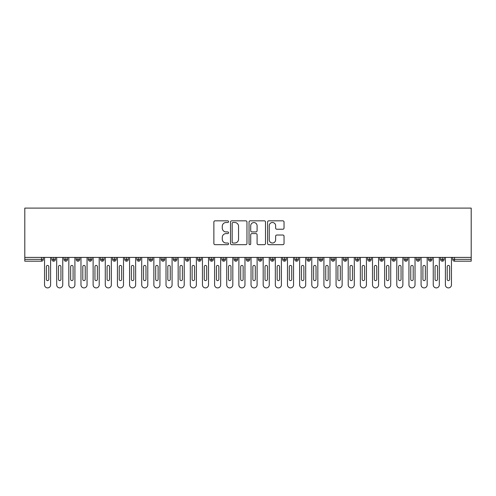 <?xml version="1.0" encoding="UTF-8"?>
<svg xmlns="http://www.w3.org/2000/svg" width="496" height="496" viewBox="0 0 496 496"><rect width="100%" height="100%" fill="white"/><g stroke="black" fill="none" stroke-linecap="round" stroke-linejoin="round"><path stroke-width="0.74" d="M228.563 221.669A0.837 0.837 0 0 0 227.732 220.832L215.066 220.832A1.19 1.19 0 0 0 213.869 222.022L213.869 243.486A1.19 1.19 0 0 0 215.066 244.677L227.732 244.677A0.837 0.837 0 0 0 228.563 243.846A0.837 0.837 0 0 0 227.732 243.009L226.089 243.009A3.813 3.813 0 0 1 222.276 239.196L222.276 237.404A3.813 3.813 0 0 1 226.089 233.591L227.732 233.591A0.837 0.837 0 0 0 228.563 232.754A0.837 0.837 0 0 0 227.732 231.923L226.089 231.923A3.813 3.813 0 0 1 222.276 228.104L222.276 226.319A3.813 3.813 0 0 1 226.089 222.499L227.732 222.499A0.837 0.837 0 0 0 228.563 221.669M282.844 229.239A1.19 1.19 0 0 0 284.034 228.048L284.034 222.022A1.19 1.19 0 0 0 282.844 220.832L268.776 220.832A1.19 1.19 0 0 0 267.586 222.022L267.586 243.486A1.19 1.19 0 0 0 268.776 244.677L282.844 244.677A1.19 1.19 0 0 0 284.034 243.486L284.034 236.214A1.19 1.19 0 0 0 282.844 235.023L276.824 235.023A1.19 1.19 0 0 0 275.633 236.214L275.633 239.822A3.187 3.187 0 0 1 272.44 243.009A3.187 3.187 0 0 1 269.254 239.822L269.254 225.692A3.187 3.187 0 0 1 272.44 222.499A3.187 3.187 0 0 1 275.633 225.692L275.633 228.048A1.19 1.19 0 0 0 276.824 229.239L282.844 229.239M24.8 257.412L24.8 208.097L471.2 208.097L471.2 257.412L24.8 257.412L24.8 259.358L41.472 259.358L41.472 257.412M246.958 222.022A1.19 1.19 0 0 0 245.762 220.832L231.694 220.832A1.19 1.19 0 0 0 230.504 222.022L230.504 243.486A1.19 1.19 0 0 0 231.694 244.677L245.762 244.677A1.19 1.19 0 0 0 246.958 243.486L246.958 222.022M250.238 220.832L264.306 220.832A1.19 1.19 0 0 1 265.496 222.022L265.496 243.486A1.19 1.19 0 0 1 264.306 244.677L258.286 244.677A1.19 1.19 0 0 1 257.089 243.486L257.089 234.782A1.19 1.19 0 0 0 255.899 233.591L251.906 233.591A1.19 1.19 0 0 0 250.709 234.782L250.709 243.846A0.837 0.837 0 0 1 249.879 244.677A0.837 0.837 0 0 1 249.042 243.846L249.042 222.022A1.19 1.19 0 0 1 250.238 220.832M43.295 259.358L41.472 259.358L41.472 261.181A1.823 1.823 0 0 0 43.295 259.358L43.295 257.412L43.295 259.358A1.823 1.823 0 0 1 41.472 261.181L24.8 261.181L24.8 259.358M471.2 257.412L471.2 261.181L454.528 261.181A1.823 1.823 0 0 1 452.705 259.358L452.705 257.412M53.68 257.412L53.68 261.181A1.823 1.823 0 0 1 51.857 259.358L51.857 257.412L51.857 259.358A1.823 1.823 0 0 0 53.68 261.181A1.823 1.823 0 0 0 55.44 259.358L55.44 257.412M65.825 257.412L65.825 261.181A1.823 1.823 0 0 1 64.003 259.358L64.003 257.412L64.003 259.358A1.823 1.823 0 0 0 65.825 261.181A1.823 1.823 0 0 0 67.586 259.358L67.586 257.412M77.971 257.412L77.971 261.181A1.823 1.823 0 0 1 76.148 259.358L76.148 257.412L76.148 259.358A1.823 1.823 0 0 0 77.971 261.181A1.823 1.823 0 0 0 79.732 259.358L79.732 257.412M90.123 257.412L90.123 261.181A1.823 1.823 0 0 1 88.3 259.358L88.3 257.412L88.3 259.358A1.823 1.823 0 0 0 90.123 261.181A1.823 1.823 0 0 0 91.884 259.358L91.884 257.412M102.269 257.412L102.269 261.181A1.823 1.823 0 0 1 100.446 259.358L100.446 257.412L100.446 259.358A1.823 1.823 0 0 0 102.269 261.181A1.823 1.823 0 0 0 104.03 259.358L104.03 257.412M114.415 257.412L114.415 261.181A1.823 1.823 0 0 1 112.592 259.358L112.592 257.412L112.592 259.358A1.823 1.823 0 0 0 114.415 261.181A1.823 1.823 0 0 0 116.176 259.358L116.176 257.412M126.561 257.412L126.561 261.181A1.823 1.823 0 0 1 124.738 259.358L124.738 257.412L124.738 259.358A1.823 1.823 0 0 0 126.561 261.181A1.823 1.823 0 0 0 128.321 259.358L128.321 257.412M138.706 257.412L138.706 261.181A1.823 1.823 0 0 1 136.884 259.358L136.884 257.412L136.884 259.358A1.823 1.823 0 0 0 138.706 261.181A1.823 1.823 0 0 0 140.467 259.358L140.467 257.412M150.852 257.412L150.852 261.181A1.823 1.823 0 0 1 149.036 259.358A1.823 1.823 0 0 0 150.852 261.181A1.823 1.823 0 0 1 149.036 259.358L149.036 257.412M152.619 257.412L152.619 259.358A1.823 1.823 0 0 1 150.852 261.181A1.823 1.823 0 0 0 152.619 259.358L149.036 259.358M163.004 257.412L163.004 261.181A1.823 1.823 0 0 1 161.181 259.358L161.181 257.412L161.181 259.358A1.823 1.823 0 0 0 163.004 261.181A1.823 1.823 0 0 0 164.765 259.358L164.765 257.412M175.15 257.412L175.15 261.181A1.823 1.823 0 0 1 173.327 259.358L173.327 257.412L173.327 259.358A1.823 1.823 0 0 0 175.15 261.181A1.823 1.823 0 0 0 176.911 259.358L176.911 257.412M187.296 257.412L187.296 261.181A1.823 1.823 0 0 1 185.473 259.358L185.473 257.412L185.473 259.358A1.823 1.823 0 0 0 187.296 261.181A1.823 1.823 0 0 0 189.057 259.358L189.057 257.412M199.442 257.412L199.442 261.181A1.823 1.823 0 0 1 197.619 259.358A1.823 1.823 0 0 0 199.442 261.181A1.823 1.823 0 0 1 197.619 259.358L197.619 257.412M201.202 257.412L201.202 259.358A1.823 1.823 0 0 1 199.442 261.181A1.823 1.823 0 0 0 201.202 259.358L197.619 259.358M211.587 261.181A1.823 1.823 0 0 1 209.765 259.358L209.765 257.412L209.765 259.358A1.823 1.823 0 0 0 211.587 261.181A1.823 1.823 0 0 0 213.348 259.358L213.348 257.412L213.348 259.358A1.823 1.823 0 0 1 211.587 261.181L211.587 259.358L213.348 259.358M223.739 257.412L223.739 261.181A1.823 1.823 0 0 1 221.917 259.358L221.917 257.412L221.917 259.358A1.823 1.823 0 0 0 223.739 261.181A1.823 1.823 0 0 0 225.5 259.358L225.5 257.412M235.885 257.412L235.885 261.181A1.823 1.823 0 0 1 234.062 259.358L234.062 257.412L234.062 259.358A1.823 1.823 0 0 0 235.885 261.181A1.823 1.823 0 0 0 237.646 259.358L237.646 257.412M248.031 257.412L248.031 259.358L246.208 259.358L246.208 257.412L246.208 259.358A1.823 1.823 0 0 0 248.031 261.181A1.823 1.823 0 0 0 249.792 259.358L249.792 257.412L249.792 259.358A1.823 1.823 0 0 1 248.031 261.181A1.823 1.823 0 0 1 246.208 259.358A1.823 1.823 0 0 0 248.031 261.181L248.031 259.358L249.792 259.358M260.177 257.412L260.177 261.181A1.823 1.823 0 0 1 258.354 259.358L258.354 257.412L258.354 259.358A1.823 1.823 0 0 0 260.177 261.181A1.823 1.823 0 0 0 261.938 259.358L261.938 257.412M272.323 257.412L272.323 261.181A1.823 1.823 0 0 1 270.5 259.358L270.5 257.412L270.5 259.358A1.823 1.823 0 0 0 272.323 261.181A1.823 1.823 0 0 0 274.083 259.358L274.083 257.412M284.468 257.412L284.468 261.181A1.823 1.823 0 0 1 282.652 259.358L282.652 257.412L282.652 259.358A1.823 1.823 0 0 0 284.468 261.181A1.823 1.823 0 0 0 286.235 259.358L286.235 257.412M296.62 257.412L296.62 261.181A1.823 1.823 0 0 1 294.798 259.358L294.798 257.412M298.381 257.412L298.381 259.358A1.823 1.823 0 0 1 296.62 261.181A1.823 1.823 0 0 0 298.381 259.358L294.798 259.358A1.823 1.823 0 0 0 296.62 261.181M308.766 257.412L308.766 261.181A1.823 1.823 0 0 1 306.943 259.358L306.943 257.412L306.943 259.358A1.823 1.823 0 0 0 308.766 261.181A1.823 1.823 0 0 0 310.527 259.358L310.527 257.412M320.912 257.412L320.912 261.181A1.823 1.823 0 0 1 319.089 259.358L319.089 257.412M322.673 257.412L322.673 259.358A1.823 1.823 0 0 1 320.912 261.181A1.823 1.823 0 0 0 322.673 259.358L319.089 259.358A1.823 1.823 0 0 0 320.912 261.181M333.058 257.412L333.058 261.181A1.823 1.823 0 0 1 331.235 259.358L331.235 257.412M334.819 257.412L334.819 259.358A1.823 1.823 0 0 1 333.058 261.181A1.823 1.823 0 0 0 334.819 259.358L331.235 259.358A1.823 1.823 0 0 0 333.058 261.181M345.204 257.412L345.204 261.181A1.823 1.823 0 0 1 343.381 259.358A1.823 1.823 0 0 0 345.204 261.181A1.823 1.823 0 0 1 343.381 259.358L343.381 257.412M346.964 257.412L346.964 259.358L346.964 257.412M357.356 257.412L357.356 261.181A1.823 1.823 0 0 1 355.533 259.358L355.533 257.412M359.116 257.412L359.116 259.358A1.823 1.823 0 0 1 357.356 261.181A1.823 1.823 0 0 0 359.116 259.358L355.533 259.358A1.823 1.823 0 0 0 357.356 261.181M369.501 257.412L369.501 261.181A1.823 1.823 0 0 1 367.679 259.358L367.679 257.412M371.262 257.412L371.262 259.358A1.823 1.823 0 0 1 369.501 261.181A1.823 1.823 0 0 0 371.262 259.358L367.679 259.358A1.823 1.823 0 0 0 369.501 261.181M381.647 257.412L381.647 261.181A1.823 1.823 0 0 1 379.824 259.358L379.824 257.412M383.408 257.412L383.408 259.358A1.823 1.823 0 0 1 381.647 261.181A1.823 1.823 0 0 0 383.408 259.358L379.824 259.358A1.823 1.823 0 0 0 381.647 261.181M393.793 257.412L393.793 261.181A1.823 1.823 0 0 1 391.97 259.358L391.97 257.412M395.554 257.412L395.554 259.358A1.823 1.823 0 0 1 393.793 261.181A1.823 1.823 0 0 0 395.554 259.358L391.97 259.358A1.823 1.823 0 0 0 393.793 261.181M405.939 257.412L405.939 261.181A1.823 1.823 0 0 1 404.116 259.358L404.116 257.412M407.7 257.412L407.7 259.358L407.7 257.412M418.085 257.412L418.085 261.181A1.823 1.823 0 0 1 416.268 259.358L416.268 257.412M419.852 257.412L419.852 259.358A1.823 1.823 0 0 1 418.085 261.181A1.823 1.823 0 0 0 419.852 259.358L416.268 259.358A1.823 1.823 0 0 0 418.085 261.181M430.237 257.412L430.237 261.181A1.823 1.823 0 0 1 428.414 259.358L428.414 257.412L428.414 259.358A1.823 1.823 0 0 0 430.237 261.181A1.823 1.823 0 0 0 431.997 259.358L431.997 257.412M442.382 257.412L442.382 261.181A1.823 1.823 0 0 1 440.56 259.358L440.56 257.412M444.143 257.412L444.143 259.358L444.143 257.412M211.587 257.412L211.587 259.358L209.765 259.358M345.204 261.181A1.823 1.823 0 0 0 346.964 259.358A1.823 1.823 0 0 1 345.204 261.181M405.939 261.181A1.823 1.823 0 0 0 407.7 259.358A1.823 1.823 0 0 1 405.939 261.181A1.823 1.823 0 0 1 404.116 259.358L407.7 259.358M454.528 261.181A1.823 1.823 0 0 1 452.705 259.358A1.823 1.823 0 0 0 454.528 261.181L454.528 259.358L471.2 259.358M442.382 261.181A1.823 1.823 0 0 0 444.143 259.358A1.823 1.823 0 0 1 442.382 261.181A1.823 1.823 0 0 1 440.56 259.358L444.143 259.358M233.008 222.499A0.837 0.837 0 0 0 232.171 223.336L232.171 242.172A0.837 0.837 0 0 0 233.008 243.009L234.738 243.009A3.813 3.813 0 0 0 238.551 239.196L238.551 226.319A3.813 3.813 0 0 0 234.738 222.499L233.008 222.499M257.089 225.748A3.187 3.187 0 0 0 253.902 222.561A3.187 3.187 0 0 0 250.709 225.748L250.709 230.727A1.19 1.19 0 0 0 251.906 231.923L255.899 231.923A1.19 1.19 0 0 0 257.089 230.727L257.089 225.748M44.541 257.412L44.541 284.865A3.038 3.038 0 0 0 47.573 287.903A3.038 3.038 0 0 0 50.611 284.865L50.611 257.412M48.788 266.643A1.215 1.215 0 0 0 47.573 265.428A1.215 1.215 0 0 0 46.364 266.643L46.364 279.397A1.215 1.215 0 0 0 47.573 280.612A1.215 1.215 0 0 0 48.788 279.397L48.788 266.643M56.687 257.412L56.687 284.865A3.038 3.038 0 0 0 59.725 287.903A3.038 3.038 0 0 0 62.756 284.865L62.756 257.412M60.94 266.643A1.215 1.215 0 0 0 59.725 265.428A1.215 1.215 0 0 0 58.509 266.643L58.509 279.397A1.215 1.215 0 0 0 59.725 280.612A1.215 1.215 0 0 0 60.94 279.397L60.94 266.643M68.832 257.412L68.832 284.865A3.038 3.038 0 0 0 71.87 287.903A3.038 3.038 0 0 0 74.908 284.865L74.908 257.412M73.086 266.643A1.215 1.215 0 0 0 71.87 265.428A1.215 1.215 0 0 0 70.655 266.643L70.655 279.397A1.215 1.215 0 0 0 71.87 280.612A1.215 1.215 0 0 0 73.086 279.397L73.086 266.643M80.978 257.412L80.978 284.865A3.038 3.038 0 0 0 84.016 287.903A3.038 3.038 0 0 0 87.054 284.865L87.054 257.412M85.231 266.643A1.215 1.215 0 0 0 84.016 265.428A1.215 1.215 0 0 0 82.801 266.643L82.801 279.397A1.215 1.215 0 0 0 84.016 280.612A1.215 1.215 0 0 0 85.231 279.397L85.231 266.643M93.124 257.412L93.124 284.865A3.038 3.038 0 0 0 96.162 287.903A3.038 3.038 0 0 0 99.2 284.865L99.2 257.412M97.377 266.643A1.215 1.215 0 0 0 96.162 265.428A1.215 1.215 0 0 0 94.947 266.643L94.947 279.397A1.215 1.215 0 0 0 96.162 280.612A1.215 1.215 0 0 0 97.377 279.397L97.377 266.643M105.276 257.412L105.276 284.865A3.038 3.038 0 0 0 108.308 287.903A3.038 3.038 0 0 0 111.346 284.865L111.346 257.412M109.523 266.643A1.215 1.215 0 0 0 108.308 265.428A1.215 1.215 0 0 0 107.093 266.643L107.093 279.397A1.215 1.215 0 0 0 108.308 280.612A1.215 1.215 0 0 0 109.523 279.397L109.523 266.643M117.422 257.412L117.422 284.865A3.038 3.038 0 0 0 120.46 287.903A3.038 3.038 0 0 0 123.492 284.865L123.492 257.412M121.669 266.643A1.215 1.215 0 0 0 120.46 265.428A1.215 1.215 0 0 0 119.245 266.643L119.245 279.397A1.215 1.215 0 0 0 120.46 280.612A1.215 1.215 0 0 0 121.669 279.397L121.669 266.643M129.568 257.412L129.568 284.865A3.038 3.038 0 0 0 132.606 287.903A3.038 3.038 0 0 0 135.644 284.865L135.644 257.412M133.821 266.643A1.215 1.215 0 0 0 132.606 265.428A1.215 1.215 0 0 0 131.39 266.643L131.39 279.397A1.215 1.215 0 0 0 132.606 280.612A1.215 1.215 0 0 0 133.821 279.397L133.821 266.643M141.713 257.412L141.713 284.865A3.038 3.038 0 0 0 144.751 287.903A3.038 3.038 0 0 0 147.789 284.865L147.789 257.412M145.967 266.643A1.215 1.215 0 0 0 144.751 265.428A1.215 1.215 0 0 0 143.536 266.643L143.536 279.397A1.215 1.215 0 0 0 144.751 280.612A1.215 1.215 0 0 0 145.967 279.397L145.967 266.643M153.859 257.412L153.859 284.865A3.038 3.038 0 0 0 156.897 287.903A3.038 3.038 0 0 0 159.935 284.865L159.935 257.412M158.112 266.643A1.215 1.215 0 0 0 156.897 265.428A1.215 1.215 0 0 0 155.682 266.643L155.682 279.397A1.215 1.215 0 0 0 156.897 280.612A1.215 1.215 0 0 0 158.112 279.397L158.112 266.643M166.011 257.412L166.011 284.865A3.038 3.038 0 0 0 169.043 287.903A3.038 3.038 0 0 0 172.081 284.865L172.081 257.412M170.258 266.643A1.215 1.215 0 0 0 169.043 265.428A1.215 1.215 0 0 0 167.828 266.643L167.828 279.397A1.215 1.215 0 0 0 169.043 280.612A1.215 1.215 0 0 0 170.258 279.397L170.258 266.643M178.157 257.412L178.157 284.865A3.038 3.038 0 0 0 181.189 287.903A3.038 3.038 0 0 0 184.227 284.865L184.227 257.412M182.404 266.643A1.215 1.215 0 0 0 181.189 265.428A1.215 1.215 0 0 0 179.98 266.643L179.98 279.397A1.215 1.215 0 0 0 181.189 280.612A1.215 1.215 0 0 0 182.404 279.397L182.404 266.643M190.303 257.412L190.303 284.865A3.038 3.038 0 0 0 193.341 287.903A3.038 3.038 0 0 0 196.373 284.865L196.373 257.412M194.556 266.643A1.215 1.215 0 0 0 193.341 265.428A1.215 1.215 0 0 0 192.126 266.643L192.126 279.397A1.215 1.215 0 0 0 193.341 280.612A1.215 1.215 0 0 0 194.556 279.397L194.556 266.643M202.449 257.412L202.449 284.865A3.038 3.038 0 0 0 205.487 287.903A3.038 3.038 0 0 0 208.525 284.865L208.525 257.412M206.702 266.643A1.215 1.215 0 0 0 205.487 265.428A1.215 1.215 0 0 0 204.271 266.643L204.271 279.397A1.215 1.215 0 0 0 205.487 280.612A1.215 1.215 0 0 0 206.702 279.397L206.702 266.643M214.594 257.412L214.594 284.865A3.038 3.038 0 0 0 217.632 287.903A3.038 3.038 0 0 0 220.67 284.865L220.67 257.412M218.848 266.643A1.215 1.215 0 0 0 217.632 265.428A1.215 1.215 0 0 0 216.417 266.643L216.417 279.397A1.215 1.215 0 0 0 217.632 280.612A1.215 1.215 0 0 0 218.848 279.397L218.848 266.643M226.74 257.412L226.74 284.865A3.038 3.038 0 0 0 229.778 287.903A3.038 3.038 0 0 0 232.816 284.865L232.816 257.412M230.993 266.643A1.215 1.215 0 0 0 229.778 265.428A1.215 1.215 0 0 0 228.563 266.643L228.563 279.397A1.215 1.215 0 0 0 229.778 280.612A1.215 1.215 0 0 0 230.993 279.397L230.993 266.643M238.892 257.412L238.892 284.865A3.038 3.038 0 0 0 241.924 287.903A3.038 3.038 0 0 0 244.962 284.865L244.962 257.412M243.139 266.643A1.215 1.215 0 0 0 241.924 265.428A1.215 1.215 0 0 0 240.709 266.643L240.709 279.397A1.215 1.215 0 0 0 241.924 280.612A1.215 1.215 0 0 0 243.139 279.397L243.139 266.643M251.038 257.412L251.038 284.865A3.038 3.038 0 0 0 254.076 287.903A3.038 3.038 0 0 0 257.108 284.865L257.108 257.412M255.291 266.643A1.215 1.215 0 0 0 254.076 265.428A1.215 1.215 0 0 0 252.861 266.643L252.861 279.397A1.215 1.215 0 0 0 254.076 280.612A1.215 1.215 0 0 0 255.291 279.397L255.291 266.643M263.184 257.412L263.184 284.865A3.038 3.038 0 0 0 266.222 287.903A3.038 3.038 0 0 0 269.26 284.865L269.26 257.412M267.437 266.643A1.215 1.215 0 0 0 266.222 265.428A1.215 1.215 0 0 0 265.007 266.643L265.007 279.397A1.215 1.215 0 0 0 266.222 280.612A1.215 1.215 0 0 0 267.437 279.397L267.437 266.643M275.33 257.412L275.33 284.865A3.038 3.038 0 0 0 278.368 287.903A3.038 3.038 0 0 0 281.406 284.865L281.406 257.412M279.583 266.643A1.215 1.215 0 0 0 278.368 265.428A1.215 1.215 0 0 0 277.152 266.643L277.152 279.397A1.215 1.215 0 0 0 278.368 280.612A1.215 1.215 0 0 0 279.583 279.397L279.583 266.643M287.475 257.412L287.475 284.865A3.038 3.038 0 0 0 290.513 287.903A3.038 3.038 0 0 0 293.551 284.865L293.551 257.412M291.729 266.643A1.215 1.215 0 0 0 290.513 265.428A1.215 1.215 0 0 0 289.298 266.643L289.298 279.397A1.215 1.215 0 0 0 290.513 280.612A1.215 1.215 0 0 0 291.729 279.397L291.729 266.643M299.627 257.412L299.627 284.865A3.038 3.038 0 0 0 302.659 287.903A3.038 3.038 0 0 0 305.697 284.865L305.697 257.412M303.874 266.643A1.215 1.215 0 0 0 302.659 265.428A1.215 1.215 0 0 0 301.444 266.643L301.444 279.397A1.215 1.215 0 0 0 302.659 280.612A1.215 1.215 0 0 0 303.874 279.397L303.874 266.643M311.773 257.412L311.773 284.865A3.038 3.038 0 0 0 314.811 287.903A3.038 3.038 0 0 0 317.843 284.865L317.843 257.412M316.02 266.643A1.215 1.215 0 0 0 314.811 265.428A1.215 1.215 0 0 0 313.596 266.643L313.596 279.397A1.215 1.215 0 0 0 314.811 280.612A1.215 1.215 0 0 0 316.02 279.397L316.02 266.643M323.919 257.412L323.919 284.865A3.038 3.038 0 0 0 326.957 287.903A3.038 3.038 0 0 0 329.989 284.865L329.989 257.412M328.172 266.643A1.215 1.215 0 0 0 326.957 265.428A1.215 1.215 0 0 0 325.742 266.643L325.742 279.397A1.215 1.215 0 0 0 326.957 280.612A1.215 1.215 0 0 0 328.172 279.397L328.172 266.643M336.065 257.412L336.065 284.865A3.038 3.038 0 0 0 339.103 287.903A3.038 3.038 0 0 0 342.141 284.865L342.141 257.412M340.318 266.643A1.215 1.215 0 0 0 339.103 265.428A1.215 1.215 0 0 0 337.888 266.643L337.888 279.397A1.215 1.215 0 0 0 339.103 280.612A1.215 1.215 0 0 0 340.318 279.397L340.318 266.643M348.211 257.412L348.211 284.865A3.038 3.038 0 0 0 351.249 287.903A3.038 3.038 0 0 0 354.287 284.865L354.287 257.412M352.464 266.643A1.215 1.215 0 0 0 351.249 265.428A1.215 1.215 0 0 0 350.033 266.643L350.033 279.397A1.215 1.215 0 0 0 351.249 280.612A1.215 1.215 0 0 0 352.464 279.397L352.464 266.643M360.356 257.412L360.356 284.865A3.038 3.038 0 0 0 363.394 287.903A3.038 3.038 0 0 0 366.432 284.865L366.432 257.412M364.61 266.643A1.215 1.215 0 0 0 363.394 265.428A1.215 1.215 0 0 0 362.179 266.643L362.179 279.397A1.215 1.215 0 0 0 363.394 280.612A1.215 1.215 0 0 0 364.61 279.397L364.61 266.643M372.508 257.412L372.508 284.865A3.038 3.038 0 0 0 375.54 287.903A3.038 3.038 0 0 0 378.578 284.865L378.578 257.412M376.755 266.643A1.215 1.215 0 0 0 375.54 265.428A1.215 1.215 0 0 0 374.331 266.643L374.331 279.397A1.215 1.215 0 0 0 375.54 280.612A1.215 1.215 0 0 0 376.755 279.397L376.755 266.643M384.654 257.412L384.654 284.865A3.038 3.038 0 0 0 387.692 287.903A3.038 3.038 0 0 0 390.724 284.865L390.724 257.412M388.907 266.643A1.215 1.215 0 0 0 387.692 265.428A1.215 1.215 0 0 0 386.477 266.643L386.477 279.397A1.215 1.215 0 0 0 387.692 280.612A1.215 1.215 0 0 0 388.907 279.397L388.907 266.643M396.8 257.412L396.8 284.865A3.038 3.038 0 0 0 399.838 287.903A3.038 3.038 0 0 0 402.876 284.865L402.876 257.412M401.053 266.643A1.215 1.215 0 0 0 399.838 265.428A1.215 1.215 0 0 0 398.623 266.643L398.623 279.397A1.215 1.215 0 0 0 399.838 280.612A1.215 1.215 0 0 0 401.053 279.397L401.053 266.643M408.946 257.412L408.946 284.865A3.038 3.038 0 0 0 411.984 287.903A3.038 3.038 0 0 0 415.022 284.865L415.022 257.412M413.199 266.643A1.215 1.215 0 0 0 411.984 265.428A1.215 1.215 0 0 0 410.769 266.643L410.769 279.397A1.215 1.215 0 0 0 411.984 280.612A1.215 1.215 0 0 0 413.199 279.397L413.199 266.643M421.092 257.412L421.092 284.865A3.038 3.038 0 0 0 424.13 287.903A3.038 3.038 0 0 0 427.168 284.865L427.168 257.412M425.345 266.643A1.215 1.215 0 0 0 424.13 265.428A1.215 1.215 0 0 0 422.914 266.643L422.914 279.397A1.215 1.215 0 0 0 424.13 280.612A1.215 1.215 0 0 0 425.345 279.397L425.345 266.643M433.244 257.412L433.244 284.865A3.038 3.038 0 0 0 436.275 287.903A3.038 3.038 0 0 0 439.313 284.865L439.313 257.412M437.491 266.643A1.215 1.215 0 0 0 436.275 265.428A1.215 1.215 0 0 0 435.06 266.643L435.06 279.397A1.215 1.215 0 0 0 436.275 280.612A1.215 1.215 0 0 0 437.491 279.397L437.491 266.643M445.389 257.412L445.389 284.865A3.038 3.038 0 0 0 448.427 287.903A3.038 3.038 0 0 0 451.459 284.865L451.459 257.412M449.636 266.643A1.215 1.215 0 0 0 448.427 265.428A1.215 1.215 0 0 0 447.212 266.643L447.212 279.397A1.215 1.215 0 0 0 448.427 280.612A1.215 1.215 0 0 0 449.636 279.397L449.636 266.643M454.528 257.412L454.528 259.358L452.705 259.358M51.857 259.358A1.823 1.823 0 0 0 53.68 261.181A1.823 1.823 0 0 0 55.44 259.358L51.857 259.358M64.003 259.358A1.823 1.823 0 0 0 65.825 261.181A1.823 1.823 0 0 0 67.586 259.358L64.003 259.358M76.148 259.358A1.823 1.823 0 0 0 77.971 261.181A1.823 1.823 0 0 0 79.732 259.358L76.148 259.358M88.3 259.358A1.823 1.823 0 0 0 90.123 261.181A1.823 1.823 0 0 0 91.884 259.358L88.3 259.358M100.446 259.358A1.823 1.823 0 0 0 102.269 261.181A1.823 1.823 0 0 0 104.03 259.358L100.446 259.358M112.592 259.358A1.823 1.823 0 0 0 114.415 261.181A1.823 1.823 0 0 0 116.176 259.358L112.592 259.358M124.738 259.358A1.823 1.823 0 0 0 126.561 261.181A1.823 1.823 0 0 0 128.321 259.358L124.738 259.358M136.884 259.358A1.823 1.823 0 0 0 138.706 261.181A1.823 1.823 0 0 0 140.467 259.358L136.884 259.358M161.181 259.358A1.823 1.823 0 0 0 163.004 261.181A1.823 1.823 0 0 0 164.765 259.358L161.181 259.358M173.327 259.358A1.823 1.823 0 0 0 175.15 261.181A1.823 1.823 0 0 0 176.911 259.358L173.327 259.358M185.473 259.358A1.823 1.823 0 0 0 187.296 261.181A1.823 1.823 0 0 0 189.057 259.358L185.473 259.358M221.917 259.358L225.5 259.358A1.823 1.823 0 0 1 223.739 261.181M234.062 259.358A1.823 1.823 0 0 0 235.885 261.181A1.823 1.823 0 0 0 237.646 259.358L234.062 259.358M258.354 259.358L261.938 259.358A1.823 1.823 0 0 1 260.177 261.181M270.5 259.358A1.823 1.823 0 0 0 272.323 261.181A1.823 1.823 0 0 0 274.083 259.358L270.5 259.358M282.652 259.358L286.235 259.358A1.823 1.823 0 0 1 284.468 261.181M306.943 259.358L310.527 259.358A1.823 1.823 0 0 1 308.766 261.181M343.381 259.358L346.964 259.358M428.414 259.358L431.997 259.358A1.823 1.823 0 0 1 430.237 261.181"/></g></svg>
